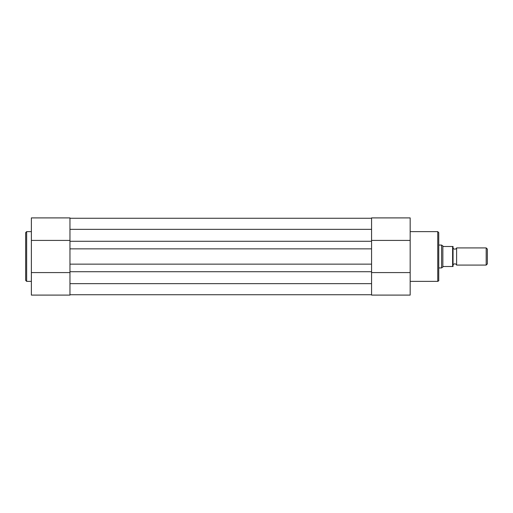 <?xml version="1.0" encoding="UTF-8"?>
<svg xmlns="http://www.w3.org/2000/svg" width="513" height="513" viewBox="0 0 513 513"><rect width="100%" height="100%" fill="white"/><g stroke="black" fill="none" stroke-linecap="round" stroke-linejoin="round"><path stroke-width="0.77" d="M438.75 232.626L438.75 280.374C439.019 280.579 438.686 280.912 437.749 281.374L437.749 231.626L438.75 232.626M410.163 272.589L371.566 272.589L371.566 295.097L410.163 295.097L410.163 217.903L371.566 217.903L371.566 240.411L410.163 240.411M69.96 294.738L371.566 294.738M371.566 271.723L371.566 283.657L69.96 283.657L69.96 295.097L31.37 295.097L31.37 217.903L69.96 217.903L69.96 248.85L371.566 248.85L371.566 271.723L69.96 271.723L69.96 283.657L69.96 272.589L31.37 272.589M69.96 271.723L69.96 264.15L371.566 264.15M69.96 248.85L69.96 264.15M69.96 241.277L371.566 241.277L371.566 248.85M31.37 240.411L69.96 240.411L69.96 229.343L371.566 229.343L371.566 241.277M69.96 218.262L371.566 218.262M31.37 295.097L69.96 295.097M25.65 256.5L25.65 232.626L26.65 231.626L26.65 281.374L25.65 280.374L25.65 256.5M453.043 265.074A1.924 1.924 0 0 1 456.615 265.074L456.615 247.926A1.924 1.924 0 0 1 453.043 247.926M456.615 247.926L486.189 247.926L487.35 249.087L487.35 263.913L486.189 265.074L486.189 247.926M456.615 265.074L486.189 265.074M438.75 245.067L441.61 245.067L441.61 267.933L438.75 267.933M453.043 246.496L452.613 246.496L453.043 246.496L453.043 266.504L452.613 266.504L453.043 266.504M441.61 245.067L443.469 246.496L452.613 246.496L452.613 266.504L443.469 266.504L441.61 267.933M442.854 246.246L442.854 266.754M410.163 231.626L437.749 231.626M410.163 281.374L437.749 281.374M371.566 217.903L410.163 217.903M31.37 231.626L26.65 231.626M31.37 281.374L26.65 281.374"/></g></svg>
